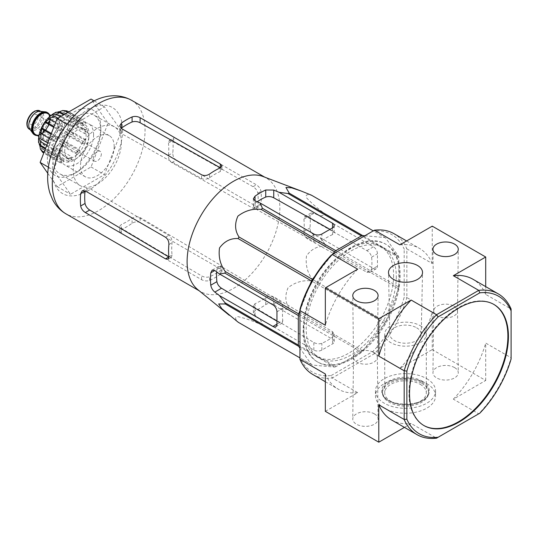 <?xml version="1.0" encoding="UTF-8"?>
<svg xmlns="http://www.w3.org/2000/svg" width="538" height="538" viewBox="0 0 538 538"><rect width="100%" height="100%" fill="white"/><g stroke="black" fill="none" stroke-linecap="round" stroke-linejoin="round"><path stroke-width="0.4" stroke-dasharray="2.69 2.02" d="M263.089 176.538A65.582 37.862 -60 0 1 266.27 178.051A65.582 37.862 -60 0 1 279.854 208.071A65.582 37.862 -60 0 1 251.226 274.071A65.582 37.862 -60 0 1 200.687 291.643A65.582 37.862 -60 0 1 197.789 289.639M311.892 195.442A73.329 42.341 -60 0 1 312.349 195.711C307.292 193.835 305.355 194.527 306.546 197.782C311.502 203.209 317.702 208.589 325.147 213.916A73.329 42.341 -60 0 1 325.477 215.16L319.841 215.879L373.446 246.828A5.669 3.275 60 0 1 377.454 253.775L377.454 266.122A5.669 3.275 60 0 1 376.284 268.718A5.669 3.275 60 0 1 373.446 268.435L319.841 237.48L313.95 234.884C311.273 233.344 309.955 231.017 310.002 227.904A70.579 40.747 120 0 0 310.002 215.556L310.944 213.095L313.95 213.277L319.841 215.879M364.831 235.752L384.798 237.534A73.329 42.341 -60 0 1 385.255 237.796A73.329 42.341 -60 0 1 385.712 238.065L398.503 256.27A73.329 42.341 -60 0 1 398.84 257.514L398.84 287.07L325.477 244.716L319.841 237.48M325.477 244.716A73.329 42.341 -60 0 1 325.147 246.343C317.615 245.9 311.401 249.054 306.512 255.826C305.389 264.763 307.339 272.598 312.349 279.323A73.329 42.341 -60 0 1 311.435 280.91C303.002 279.935 295.221 282.194 288.106 287.675C284.763 295.328 285.153 302.262 289.269 308.476A73.329 42.341 -60 0 1 288.025 309.585L278.946 308.314L332.551 339.263A5.669 3.275 180 0 1 334.212 341.583A5.669 3.275 180 0 1 332.551 343.896L321.858 350.07A5.669 3.275 180 0 1 313.842 350.07L260.231 319.115L255.039 315.315L253.378 312.807L255.039 310.762A70.579 40.747 120 0 0 265.732 304.589C268.401 302.988 271.071 302.968 273.748 304.515L278.946 308.314M398.84 287.07A73.329 42.341 -60 0 1 398.503 288.698L385.712 321.684A73.329 42.341 -60 0 1 384.798 323.264L362.632 350.837A73.329 42.341 -60 0 1 361.388 351.939L335.793 366.714L262.43 324.36L260.231 319.115M262.43 324.36A73.329 42.341 -60 0 1 261.186 324.696C252.752 320.87 244.972 318.187 237.857 316.647C234.514 317.286 234.904 319.31 239.02 322.713A73.329 42.341 -60 0 1 238.563 322.457M282.8 320.769L282.08 323.103L279.518 322.666L276.956 324.145L282.8 320.769A63.249 36.517 -60 0 1 282.8 308.422C282.927 305.275 281.831 302.827 279.518 301.058L221.515 266.646L218.482 266.478L216.881 269.323A61.991 35.79 120 0 0 216.673 271.885M279.518 322.666L276.956 321.146M371.61 269.491A63.249 36.517 -60 0 0 371.61 257.151C371.025 254.42 369.451 252.241 366.876 250.621L307.272 217.137L304.636 216.74L303.889 219.087A61.991 35.79 120 0 1 303.889 231.434C303.762 234.575 304.891 237.009 307.272 238.737L366.876 272.228L369.989 272.349L371.61 269.491L377.454 266.122M335.793 366.714A73.329 42.341 -60 0 1 334.549 367.05L312.383 365.067A73.329 42.341 -60 0 1 311.926 364.811A73.329 42.341 -60 0 1 311.468 364.542L299.942 348.147M314.844 276.283L332.349 254.508M299.942 310.634L310.049 284.589M393.601 275.315A63.659 36.752 -60 0 1 365.618 339.586A63.659 36.752 -60 0 1 316.465 356.257A63.659 36.752 -60 0 1 316.761 282.927A63.659 36.752 -60 0 1 380.117 246.007A63.659 36.752 -60 0 1 393.601 275.315M332.551 337.144L334.212 334.313L332.551 331.684L273.748 296.801C271.065 295.604 268.388 295.846 265.732 297.527A61.991 35.79 120 0 1 255.039 303.701L253.378 305.523L255.039 307.601L313.842 342.484C316.526 343.896 319.202 344.179 321.858 343.318A63.249 36.517 -60 0 0 332.551 337.144L332.551 343.896M384.798 237.534L385.255 237.796M385.712 238.065L312.349 195.711M398.503 256.27L325.147 213.916M398.84 257.514L325.477 215.16M398.503 288.698L325.147 246.343M385.712 321.684L312.349 279.323M384.798 323.264L311.435 280.91M362.632 350.837L289.269 308.476M361.388 351.939L288.025 309.585M334.549 367.05L261.186 324.696M312.383 365.067L239.02 322.713M311.468 364.542L299.942 357.884M332.551 230.802L334.212 232.799L332.551 234.595L332.551 227.85L332.551 230.802L329.955 229.343M332.551 234.595A63.249 36.517 -60 0 0 321.858 240.768C319.202 242.45 316.532 242.725 313.842 241.602L255.039 208.583L253.378 206.034L255.039 203.23L255.039 200.869L255.039 208.583M420.225 384.327A20.787 12.004 180 0 1 426.311 392.814A20.787 12.004 180 0 1 405.524 404.818A20.787 12.004 180 0 1 384.731 392.814A20.787 12.004 180 0 1 397.569 381.724A20.787 12.004 180 0 1 420.225 384.327M420.225 325.685A20.787 12.004 180 0 1 426.311 334.172A20.787 12.004 180 0 1 405.524 346.176A20.787 12.004 180 0 1 384.731 334.172A20.787 12.004 180 0 1 397.569 323.082A20.787 12.004 180 0 1 420.225 325.685M426.769 383.634A30.054 17.351 180 0 1 435.572 395.901A30.054 17.351 180 0 1 405.524 413.251A30.054 17.351 180 0 1 375.47 395.901A30.054 17.351 180 0 1 394.024 379.868A30.054 17.351 180 0 1 426.769 383.634M454.57 367.582A12.663 7.31 180 0 1 458.275 372.7A12.663 7.31 180 0 1 445.612 380.063A12.663 7.31 180 0 1 432.949 372.7A12.663 7.31 180 0 1 440.81 365.988A12.663 7.31 180 0 1 454.57 367.582M374.381 413.877A12.663 7.31 180 0 1 378.093 418.994A12.663 7.31 180 0 1 365.43 426.358A12.663 7.31 180 0 1 352.767 418.994A12.663 7.31 180 0 1 360.621 412.283A12.663 7.31 180 0 1 374.381 413.877M404.435 427.387L411.16 423.507L436.553 438.167L478.733 413.816L453.339 399.156L485.706 380.467L432.249 349.606L432.249 312.228L406.856 297.568L406.856 248.865L432.249 263.526L432.249 226.148M325.335 411.335L357.703 392.646L332.309 377.985L374.488 353.634L399.882 368.295L432.249 349.606M485.706 380.467L485.706 343.089L511.1 357.75L511.1 309.047L485.706 294.387L485.706 286.626M312.766 374.461A81.272 46.92 120 0 0 332.309 377.985L331.233 375.524A79.382 45.831 120 0 1 299.942 357.454L299.942 309.343M331.233 255.153L372.895 231.098A79.382 45.831 120 0 1 404.186 249.161L406.856 248.865A81.272 46.92 120 0 0 394.038 233.7M331.233 375.524L372.895 351.469A79.382 45.831 120 0 0 404.186 297.272L404.186 249.161M303.95 331.085A68.037 39.281 120 0 0 318.045 362.235A68.037 39.281 120 0 0 370.474 344.004A68.037 39.281 120 0 0 400.178 275.53A68.037 39.281 120 0 0 386.082 244.386A68.037 39.281 120 0 0 333.654 262.611A68.037 39.281 120 0 0 303.95 331.085M357.703 269.188A81.272 46.92 120 0 0 325.335 325.255M432.249 263.526A81.272 46.92 120 0 0 419.425 248.361A81.272 46.92 120 0 0 399.882 244.837M372.895 351.469L374.488 353.634A81.272 46.92 120 0 0 406.856 297.568L404.186 297.272M399.882 368.295A81.272 46.92 120 0 0 432.249 312.228M325.335 373.957A81.272 46.92 120 0 0 338.16 389.122A81.272 46.92 120 0 0 357.703 392.646M391.617 419.983A81.272 46.92 120 0 0 411.16 423.507M511.1 359.001L511.1 357.75A81.272 46.92 -60 0 1 478.733 413.816L479.815 413.191M453.339 399.156A81.272 46.92 120 0 0 485.706 343.089M485.706 294.387A81.272 46.92 120 0 0 472.882 279.222M374.488 230.177L372.895 231.098M299.942 357.454L299.942 359.297M493.676 304.32A69.933 40.377 120 0 0 493.407 304.165A69.933 40.377 120 0 0 423.48 344.542A69.933 40.377 120 0 0 423.48 425.289A69.933 40.377 120 0 0 423.749 425.444M416.614 327.77A15.689 9.059 180 0 1 421.214 334.286A15.689 9.059 180 0 1 405.524 343.231A15.689 9.059 180 0 1 389.835 334.286A15.689 9.059 180 0 1 399.425 325.826A15.689 9.059 180 0 1 416.614 327.77M373.849 352.457A11.91 6.873 180 0 1 377.333 357.272A11.91 6.873 180 0 1 377.333 357.366A11.91 6.873 180 0 1 365.43 364.192A11.91 6.873 180 0 1 353.52 357.366A11.91 6.873 180 0 1 353.52 357.272A11.91 6.873 180 0 1 360.911 350.958A11.91 6.873 180 0 1 373.849 352.457M454.032 306.162A11.91 6.873 180 0 1 457.522 310.977A11.91 6.873 180 0 1 457.522 311.072A11.91 6.873 180 0 1 445.612 317.897A11.91 6.873 180 0 1 433.709 311.072A11.91 6.873 180 0 1 433.709 310.977A11.91 6.873 180 0 1 441.099 304.663A11.91 6.873 180 0 1 454.032 306.162M421.826 383.399A23.06 13.316 180 0 1 428.578 392.814A23.06 13.316 180 0 1 405.524 406.123A23.06 13.316 180 0 1 382.464 392.814A23.06 13.316 180 0 1 396.701 380.514A23.06 13.316 180 0 1 421.826 383.399M426.769 378.691A30.054 17.351 180 0 1 435.572 390.965A30.054 17.351 180 0 1 405.524 408.308A30.054 17.351 180 0 1 375.47 390.965A30.054 17.351 180 0 1 394.024 374.932A30.054 17.351 180 0 1 426.769 378.691M399.371 275.066A68.037 39.281 -60 0 1 369.673 343.54A68.037 39.281 -60 0 1 317.245 361.771A68.037 39.281 -60 0 1 317.245 283.203A68.037 39.281 -60 0 1 385.282 243.922A68.037 39.281 -60 0 1 399.371 275.066M396.311 276.841A63.706 36.779 -60 0 1 368.301 341.159A63.706 36.779 -60 0 1 319.108 357.844A63.706 36.779 -60 0 1 319.411 284.454A63.706 36.779 -60 0 1 382.814 247.5A63.706 36.779 -60 0 1 396.311 276.841M100.814 127.385A37.801 21.823 -60 0 1 74.089 173.68A37.801 21.823 -60 0 1 47.357 158.253A37.801 21.823 -60 0 1 74.083 111.958A37.801 21.823 -60 0 1 100.814 127.385L100.814 130.472A34.022 19.644 -60 0 1 76.759 172.14A34.022 19.644 -60 0 1 59.752 173.828A34.022 19.644 -60 0 1 59.752 134.54A34.022 19.644 -60 0 1 93.767 114.903A34.022 19.644 -60 0 1 100.814 130.472M47.774 173.29L57.109 186.572L91.063 166.968L108.037 123.215L91.063 99.066M121.4 130.936L104.426 106.786L70.478 126.383L53.497 170.136L70.478 194.285L104.426 174.682L121.4 130.936L108.037 123.215M94.15 100.855L104.426 106.786M91.063 166.968L104.426 174.682M57.109 186.572L70.478 194.285M48.42 167.204L53.497 170.136M66.947 124.352L70.478 126.383M257.157 201.763A61.991 35.79 120 0 0 255.039 203.23M220.291 167.762L221.952 169.752L220.291 171.528A61.13 35.293 -60 0 0 209.598 177.701C206.948 179.396 204.272 179.685 201.582 178.562L121.393 133.538L119.732 130.983L121.393 128.152M168.448 142.967A59.462 34.331 120 0 1 168.448 155.314C168.3 158.461 169.416 160.902 171.797 162.637L253.082 208.3L256.202 208.414L257.837 205.556A61.13 35.293 -60 0 0 257.837 193.209C257.245 190.486 255.658 188.313 253.082 186.693L171.797 141.037L169.174 140.633L168.448 142.967L172.806 140.452L173.566 138.098L176.168 138.508L256.357 184.803C258.886 186.444 260.439 188.636 261.011 191.373A65.582 37.862 -60 0 1 261.32 197.372A65.582 37.862 -60 0 1 261.011 203.72L259.417 206.558L256.357 206.41L176.168 160.116C173.821 158.374 172.698 155.933 172.806 152.799A65.582 37.862 120 0 0 173.115 146.444A65.582 37.862 120 0 0 172.806 140.452M168.878 256.915L172.052 255.079A61.13 35.293 -60 0 1 172.052 242.739C172.194 239.585 171.104 237.13 168.791 235.362L89.705 188.428L86.658 188.273L85.038 191.124M172.052 255.079L171.346 257.406L168.791 256.962M140.109 222.584L220.291 268.879L221.952 271.455L220.291 274.252A65.582 37.862 -60 0 1 209.598 280.426C206.942 281.3 204.272 281.051 201.582 279.679L121.393 233.384L119.732 231.327L121.393 229.497A65.582 37.862 120 0 0 132.086 223.324C134.742 221.663 137.419 221.414 140.109 222.584L140.109 217.534C137.419 216.337 134.742 216.592 132.086 218.287A59.462 34.331 120 0 1 121.393 224.46L119.732 226.263L121.393 228.334L201.582 275.893C204.272 277.312 206.942 277.601 209.598 276.761A61.13 35.293 -60 0 0 220.291 270.587L221.952 267.736L220.291 265.093L140.109 217.534M121.393 142.355A34.022 19.644 -60 0 1 106.544 176.592A34.022 19.644 -60 0 1 80.33 185.704A34.022 19.644 -60 0 1 80.33 146.423A34.022 19.644 -60 0 1 114.352 126.78A34.022 19.644 -60 0 1 121.393 142.355M43.215 135.953A13.416 7.747 120 0 0 45.992 142.093A13.416 7.747 120 0 0 59.415 134.345A13.416 7.747 120 0 0 59.415 118.851A13.416 7.747 120 0 0 49.072 122.449A13.416 7.747 120 0 0 43.215 135.953M38.003 117.358A5.669 3.275 -60 0 1 35.528 123.061A5.669 3.275 -60 0 1 31.157 124.581A5.669 3.275 -60 0 1 31.157 118.037A5.669 3.275 -60 0 1 36.826 114.762A5.669 3.275 -60 0 1 38.003 117.358M29.792 129.059A10.585 6.113 120 0 0 30.975 130.156A10.585 6.113 120 0 0 41.56 124.043A10.585 6.113 120 0 0 41.56 111.823A10.585 6.113 120 0 0 40.02 111.346M34.25 134.661A12.851 7.418 120 0 0 47.102 127.237A12.851 7.418 120 0 0 47.102 112.402M37.33 135.569A12.851 7.418 120 0 0 47.633 127.546A12.851 7.418 120 0 0 49.429 114.614M40.538 134.413A13.416 7.747 120 0 0 43.322 140.553A13.416 7.747 120 0 0 56.739 132.805A13.416 7.747 120 0 0 56.739 117.311A13.416 7.747 120 0 0 46.396 120.902A13.416 7.747 120 0 0 40.538 134.413M56.443 154.46L51.978 149.093L68.474 158.616L68.474 161.407A24.573 14.183 120 0 0 71.682 159.557L59.651 152.61A24.573 14.183 -60 0 1 56.443 154.46L68.474 161.407M60.041 162.671L48.01 155.731C46.147 154.561 45.064 152.664 44.755 150.035L61.245 159.557L60.041 162.671A24.573 14.183 120 0 0 62.818 162.92L50.787 155.98C48.924 154.809 47.842 152.906 47.532 150.284A21.17 12.219 120 0 0 51.978 149.093M45.333 149.019L56.389 155.395L54.291 158.004A24.573 14.183 120 0 0 55.898 160.284L42.764 152.469L41.5 148.158A21.17 12.219 120 0 0 43 149.315A21.17 12.219 120 0 0 44.755 150.035M38.568 142.55L38.702 141.427A21.17 12.219 120 0 0 39.2 144.076M51.372 133.464L57.99 137.284L55.898 137.103A24.573 14.183 120 0 0 54.291 141.232L56.389 141.42L39.893 131.897A21.17 12.219 120 0 0 39.832 132.099M47.593 118.582L64.022 128.192L62.818 126.47A24.573 14.183 120 0 0 60.041 129.927L54.076 126.484M56.093 112.193L55.185 112.872L71.682 122.395L71.682 119.604A24.573 14.183 120 0 0 68.474 121.453L60.377 116.78M57.734 111.978A21.17 12.219 120 0 0 55.185 112.872M66.779 110.868L62.415 111.931L78.904 121.453L80.115 118.333A24.573 14.183 120 0 0 77.337 118.084L67.727 112.543M85.858 123.007L73.834 116.067C71.89 115.038 69.705 115.045 67.277 116.094L83.767 125.61L85.858 123.007A24.573 14.183 120 0 0 84.258 120.727L72.227 113.78C70.283 112.758 68.097 112.765 65.67 113.807A21.17 12.219 120 0 0 64.17 112.65A21.17 12.219 120 0 0 62.415 111.931M87.378 132.368L75.347 125.421L68.467 124.244L84.957 133.767L87.378 132.368A24.573 14.183 120 0 0 87.378 128.663L75.347 121.722L68.467 120.539A21.17 12.219 120 0 0 67.277 116.094M84.258 143.908L72.227 136.968L65.67 134.204L82.159 143.72L84.258 143.908A24.573 14.183 120 0 0 85.858 139.779L73.834 132.832L67.277 130.068A21.17 12.219 120 0 0 68.467 124.244L57.963 118.178M77.337 154.541L65.306 147.594L59.637 143.296L76.127 152.819L77.337 154.541A24.573 14.183 120 0 0 80.115 151.084L68.084 144.137L62.415 139.84A21.17 12.219 120 0 0 65.67 134.204M47.7 142.92L55.192 147.244A21.17 12.219 120 0 0 59.637 143.296M71.682 159.557L71.682 156.76L55.185 147.244L59.651 152.61M38.702 141.427L55.192 150.949A21.17 12.219 120 0 1 55.111 149.147A21.17 12.219 120 0 1 55.192 147.244L52.778 148.643A24.573 14.183 120 0 0 52.778 152.341L45.643 148.226M52.778 148.643L46.819 145.199M55.898 137.103L51.049 134.298M54.291 141.232L49.442 138.434M62.818 126.47L55.683 122.355M71.682 119.604L63.585 114.93M80.115 118.333L68.904 111.864M54.291 158.004L44.129 152.133M101.346 153.929A5.669 3.275 -60 0 1 98.871 159.638A5.669 3.275 -60 0 1 94.506 161.158A5.669 3.275 -60 0 1 94.506 154.608A5.669 3.275 -60 0 1 100.176 151.333A5.669 3.275 -60 0 1 101.346 153.929M114.177 146.524A23.813 13.746 -60 0 1 103.787 170.485A23.813 13.746 -60 0 1 85.434 176.868A23.813 13.746 -60 0 1 85.434 149.369A23.813 13.746 -60 0 1 109.248 135.623A23.813 13.746 -60 0 1 114.177 146.524M88.783 137.419A17.008 9.819 -60 0 1 81.359 154.534A17.008 9.819 -60 0 1 68.252 159.093A17.008 9.819 -60 0 1 64.728 151.306A17.008 9.819 -60 0 1 72.153 134.191A17.008 9.819 -60 0 1 85.266 129.631A17.008 9.819 -60 0 1 88.783 137.419M62.058 149.766A17.008 9.819 120 0 0 65.582 157.553A17.008 9.819 120 0 0 82.59 147.728A17.008 9.819 120 0 0 82.59 128.091A17.008 9.819 120 0 0 69.483 132.644A17.008 9.819 120 0 0 62.058 149.766M59.119 151.46A21.17 12.219 120 0 0 63.504 161.151A21.17 12.219 120 0 0 84.668 148.932A21.17 12.219 120 0 0 84.668 124.486A21.17 12.219 120 0 0 68.36 130.156A21.17 12.219 120 0 0 59.119 151.46M57.99 137.284A21.17 12.219 120 0 0 56.389 141.42M53.753 127.318L61.245 131.649L60.041 129.927M64.022 128.192A21.17 12.219 120 0 0 61.245 131.649M68.474 121.453L68.474 124.244A21.17 12.219 120 0 1 71.682 122.395M64.425 114.446L76.127 121.205L77.337 118.084M78.904 121.453A21.17 12.219 120 0 0 76.127 121.205M65.67 113.807L82.159 123.33L84.258 120.727M83.767 125.61A21.17 12.219 120 0 0 82.159 123.33M68.467 120.539L84.957 130.061L87.378 128.663M84.957 133.767A21.17 12.219 120 0 0 84.957 130.061M67.277 130.068L83.767 139.591L85.858 139.779M82.159 143.72A21.17 12.219 120 0 0 83.767 139.591M62.415 139.84L78.904 149.362L80.115 151.084M76.127 152.819A21.17 12.219 120 0 0 78.904 149.362M68.474 158.616A21.17 12.219 120 0 0 71.682 156.76M47.532 150.284L64.022 159.806L62.818 162.92M61.245 159.557A21.17 12.219 120 0 0 64.022 159.806M55.898 160.284L57.99 157.681A21.17 12.219 120 0 1 56.389 155.395M41.5 148.158L57.99 157.681M52.778 152.341L55.192 150.949M93.599 134.641A23.813 13.746 -60 0 1 83.202 158.609A23.813 13.746 -60 0 1 64.849 164.984A23.813 13.746 -60 0 1 64.849 137.486A23.813 13.746 -60 0 1 88.662 123.74A23.813 13.746 -60 0 1 93.599 134.641M276.956 311.798L282.8 308.422M272.948 304.851L279.518 301.058M216.881 269.323L221.515 266.646M366.876 272.228L373.446 268.435M307.272 238.737L313.95 234.884M366.876 250.621L373.446 246.828M307.272 217.137L313.95 213.277M371.61 257.151L377.454 253.775M332.551 339.263L332.551 331.684M273.748 304.515L273.748 296.801M313.842 350.07L313.842 342.484M321.858 350.07L321.858 343.318M255.039 315.315L255.039 307.601M321.858 240.768L321.858 234.017M313.842 241.602L313.842 234.017M421.826 382.168A23.06 13.316 180 0 1 428.578 391.577A23.06 13.316 180 0 1 405.524 404.892A23.06 13.316 180 0 1 382.464 391.577A23.06 13.316 180 0 1 396.701 379.277A23.06 13.316 180 0 1 421.826 382.168M422.364 381.24A23.813 13.746 180 0 1 411.684 404.24A23.813 13.746 180 0 1 382.518 387.4A23.813 13.746 180 0 1 422.364 381.24M122.597 130.243A49.704 28.696 -60 0 1 69.873 195.832A49.704 28.696 -60 0 1 69.873 125.536A49.704 28.696 -60 0 1 122.597 130.243M131.467 100.223A65.582 37.862 -60 0 1 145.052 130.243A65.582 37.862 -60 0 1 116.423 196.242A65.582 37.862 -60 0 1 65.885 213.815M303.889 219.087L310.002 215.556M303.889 231.434L310.002 227.904M265.732 304.589L265.732 297.527M255.039 310.762L255.039 303.701M201.582 178.562L201.582 174.783M121.393 133.538L121.393 128.488M209.598 177.701L209.598 174.036M220.291 171.528L220.291 167.869M253.082 186.693L256.357 184.803M171.797 141.037L176.168 138.508M257.837 205.556L261.011 203.72M257.837 193.209L261.011 191.373M171.797 162.637L176.168 160.116M253.082 208.3L256.357 206.41M168.448 155.314L172.806 152.799M168.878 244.568L172.052 242.739M165.516 237.251L168.791 235.362M85.327 190.956L89.705 188.428M209.598 280.426L209.598 276.761M201.582 279.679L201.582 275.893M121.393 233.384L121.393 228.334M121.393 229.497L121.393 224.46M220.291 268.879L220.291 265.093M220.291 274.252L220.291 270.587M132.086 223.324L132.086 218.287M64.728 123.532A17.008 9.819 -60 0 1 46.692 145.973A17.008 9.819 -60 0 1 46.692 121.918A17.008 9.819 -60 0 1 64.728 123.532M27.176 123.606A9.637 5.568 120 0 0 37.398 124.52A9.637 5.568 120 0 0 37.398 110.889A9.637 5.568 120 0 0 27.176 123.606M29.368 129.221A10.585 6.113 120 0 0 39.953 123.115A10.585 6.113 120 0 0 39.953 110.889M36.685 135.193A12.475 7.202 120 0 0 47.445 127.439A12.475 7.202 120 0 0 48.783 114.244M35.427 134.466A12.098 6.981 120 0 0 47.526 127.486A12.098 6.981 120 0 0 47.526 113.518C51.5 117.56 50.37 123.599 44.15 131.628C38.09 136.565 37.438 134.856 35.427 134.466M40.807 133.485A12.098 6.981 120 0 0 43.316 139.019A12.098 6.981 120 0 0 55.407 132.039A12.098 6.981 120 0 0 55.407 118.071A12.098 6.981 120 0 0 46.086 121.312A12.098 6.981 120 0 0 40.807 133.485M40.807 134.258A13.04 7.532 120 0 0 54.641 135.489A13.04 7.532 120 0 0 54.641 117.049A13.04 7.532 120 0 0 40.807 134.258M50.787 155.98A24.573 14.183 -60 0 1 48.01 155.731M72.227 113.78A24.573 14.183 -60 0 1 73.834 116.067M75.347 121.722A24.573 14.183 -60 0 1 75.421 123.532A24.573 14.183 -60 0 1 75.347 125.421M73.834 132.832A24.573 14.183 -60 0 1 72.227 136.968M68.084 144.137A24.573 14.183 -60 0 1 65.306 147.594M275.786 326.734L282.08 323.103M369.989 272.349L376.284 268.718M334.212 341.583L334.212 334.313M311.926 364.811L299.942 357.891M334.212 232.799L334.212 225.53M384.731 334.172L384.731 392.814M426.311 334.172L426.311 392.814M406.607 240.957L419.425 248.361M325.335 381.718L338.16 389.122M493.945 304.474L493.407 304.165M424.011 425.598L423.48 425.289M421.214 334.286L422.532 272.564M389.835 334.286L388.51 272.564M377.333 357.366L378.093 295.644M353.52 357.366L352.767 295.644M353.52 357.272L352.767 418.994M377.333 357.272L378.093 418.994M457.522 311.072L458.275 249.35M433.709 311.072L432.949 249.35M433.709 310.977L432.949 372.7M457.522 310.977L458.275 372.7M428.578 392.814L428.578 391.577C430.615 408.201 380.427 408.201 382.464 391.577L382.464 392.814M375.47 390.965L375.47 395.901M435.572 390.965L435.572 395.901M386.082 244.386L385.282 243.922M318.045 362.235L317.245 361.771M316.465 356.257L319.108 357.844M380.117 246.007L382.814 247.5M212.174 270.123L218.482 266.478M304.636 216.74L310.944 213.095M253.378 312.807L253.378 305.523M253.378 206.034L253.378 198.751M119.732 130.983L119.732 125.912M221.952 169.752L221.952 166.034M256.202 208.414L259.417 206.558M169.174 140.633L173.566 138.098M168.125 259.269L171.346 257.406M82.267 190.808L86.658 188.273M266.27 178.051L264.75 177.17M200.687 291.643L199.168 290.762M119.732 231.327L119.732 226.263M221.952 271.455L221.952 267.736M114.352 126.78L93.767 114.903M80.33 185.704L59.752 173.828M76.759 172.14L74.089 173.68M30.283 129.752L30.975 130.156M40.868 111.42L41.56 111.823M38.85 136.444L43.316 139.019C41.937 138.293 41.191 136.578 41.083 133.868C41.392 128.528 43.733 123.881 48.097 119.92C51.231 117.62 53.672 117.002 55.407 118.071L50.949 115.495M43.322 140.553L45.992 142.093M56.739 117.311L59.415 118.851M65.582 157.553L68.252 159.093M82.59 128.091L85.266 129.631M43 149.315L63.504 161.151M64.17 112.65L84.668 124.486M100.176 151.333L36.826 114.762M94.506 161.158L31.157 124.581M109.248 135.623L88.662 123.74M85.434 176.868L64.849 164.984"/><path stroke-width="0.81" d="M229.302 315.315L197.789 289.639A65.582 37.862 -60 0 1 187.372 267.204A65.582 37.862 -60 0 1 211.542 200.338A65.582 37.862 -60 0 1 263.089 176.538L301.078 190.99L291.65 187.823L285.947 187.473L289.269 193.203A73.329 42.341 -60 0 0 288.025 193.539L278.946 192.268L273.748 190.069L265.732 189.995A70.579 40.747 120 0 0 255.039 196.168L253.378 198.751L255.039 200.869L260.231 203.068L262.43 208.314A73.329 42.341 -60 0 0 261.186 209.416C252.853 208.441 245.093 210.674 237.917 216.115C234.501 223.734 234.871 230.694 239.02 236.989A73.329 42.341 -60 0 0 238.112 238.569C230.667 238.112 224.467 241.239 219.511 247.964C218.32 256.868 220.257 264.73 225.314 271.549A73.329 42.341 -60 0 0 224.978 273.183L219.336 273.903L214.837 270.5L212.174 270.123L210.768 272.853A70.579 40.747 120 0 0 210.768 285.201C211.293 287.978 212.644 290.285 214.837 292.107L219.336 295.503L224.978 302.739A73.329 42.341 -60 0 0 225.314 303.983L218.69 303.95L221.831 308.711L238.112 322.188A73.329 42.341 -60 0 0 238.563 322.457L299.942 357.891M311.435 195.18A73.329 42.341 -60 0 1 311.892 195.442L373.278 230.876L311.435 195.18L301.078 190.99M219.336 295.503L272.948 326.458A5.669 3.275 -120 0 0 275.786 326.734A5.669 3.275 -120 0 0 276.956 324.145L276.956 311.798A5.669 3.275 -120 0 0 272.948 304.851L219.336 273.903M276.956 321.146L221.515 288.247C219.013 286.593 217.466 284.4 216.881 281.67A61.991 35.79 120 0 1 216.673 271.885M332.349 254.508L334.549 251.771A73.329 42.341 -60 0 1 335.793 250.668L361.388 235.893A73.329 42.341 -60 0 1 362.632 235.557L364.831 235.752M310.049 284.589L311.468 280.923A73.329 42.341 -60 0 1 312.383 279.343L314.844 276.283M299.942 348.147L298.671 346.337A73.329 42.341 -60 0 1 298.341 345.093L298.341 315.537A73.329 42.341 -60 0 1 298.671 313.903L299.942 310.634M361.388 235.893L288.025 193.539M362.632 235.557L289.269 193.203M335.793 250.668L262.43 208.314M334.549 251.771L261.186 209.416M299.942 357.884L238.112 322.188M298.671 346.337L225.314 303.983M298.341 345.093L224.978 302.739M298.341 315.537L224.978 273.183M298.671 313.903L225.314 271.549M311.468 280.923L238.112 238.569M312.383 279.343L239.02 236.989M260.231 203.068L313.842 234.017A5.669 3.275 0 0 0 321.858 234.017L332.551 227.85A5.669 3.275 0 0 0 334.212 225.53A5.669 3.275 0 0 0 332.551 223.216L278.946 192.268M257.157 201.763A61.991 35.79 120 0 1 265.732 197.056C268.388 196.202 271.058 196.444 273.748 197.782L329.955 229.343M409.532 393.587A69.933 40.377 120 0 0 424.011 425.598A69.933 40.377 120 0 0 458.981 422.135A69.933 40.377 120 0 0 504.664 360.507A69.933 40.377 120 0 0 493.945 304.474A69.933 40.377 120 0 0 440.057 323.21A69.933 40.377 120 0 0 409.532 393.587M511.1 310.89L511.1 359.001A79.382 45.831 -60 0 1 479.815 413.191L438.147 437.246A79.382 45.831 -60 0 1 406.856 419.183L406.856 371.072A79.382 45.831 -60 0 1 438.147 316.882L479.815 292.827A79.382 45.831 -60 0 1 511.1 310.89L511.1 309.047A81.272 46.92 -60 0 0 498.275 293.882L472.882 279.222A81.272 46.92 120 0 0 453.339 275.698L478.733 290.359A81.272 46.92 -60 0 1 498.275 293.882M454.57 244.124A12.663 7.31 180 0 1 458.275 249.35A12.663 7.31 180 0 1 445.612 256.606A12.663 7.31 180 0 1 432.949 249.35A12.663 7.31 180 0 1 440.73 242.551A12.663 7.31 180 0 1 454.57 244.124M374.381 290.426A12.663 7.31 180 0 1 378.093 295.644A12.663 7.31 180 0 1 365.43 302.901A12.663 7.31 180 0 1 352.767 295.644A12.663 7.31 180 0 1 360.541 288.845A12.663 7.31 180 0 1 374.381 290.426M417.549 265.503A17.008 9.819 180 0 1 422.532 272.564A17.008 9.819 180 0 1 405.524 282.268A17.008 9.819 180 0 1 388.51 272.564A17.008 9.819 180 0 1 398.914 263.398A17.008 9.819 180 0 1 417.549 265.503M438.147 437.246L436.553 438.167A81.272 46.92 -60 0 1 417.011 434.643A81.272 46.92 -60 0 1 404.186 419.479L404.186 370.776A81.272 46.92 -60 0 1 436.553 314.71L411.16 300.049L378.792 318.738L325.335 287.877L325.335 325.255L299.942 310.594L299.942 309.343A79.382 45.831 120 0 1 331.233 255.153L374.488 230.177L399.882 244.837L432.249 226.148L485.706 257.016L453.339 275.698M438.147 316.882L436.553 314.71L478.733 290.359L479.815 292.827M406.856 419.183L404.186 419.479L378.792 404.818L378.792 442.196L325.335 411.335L325.335 373.957L299.942 359.297L299.942 310.594A81.272 46.92 120 0 1 332.309 254.528L357.703 269.188L325.335 287.877M406.856 371.072L404.186 370.776L378.792 356.116L378.792 318.738M378.792 442.196L404.435 427.387M485.706 286.626L485.706 257.016M406.607 240.957L394.038 233.7A81.272 46.92 120 0 0 374.488 230.177M299.942 359.297A81.272 46.92 120 0 0 312.766 374.461L325.335 381.718M378.792 404.818A81.272 46.92 120 0 0 391.617 419.983L417.011 434.643M411.16 300.049A81.272 46.92 120 0 0 378.792 356.116M423.749 425.444A69.933 40.377 120 0 0 458.443 421.826A69.933 40.377 120 0 0 504.059 360.447A69.933 40.377 120 0 0 493.676 304.32M94.15 100.855L91.063 99.066L57.109 118.669L40.135 162.422L47.774 173.29M40.135 162.422L48.42 167.204M57.109 118.669L66.947 124.352M201.582 174.783L121.393 128.488L119.732 125.912L121.393 123.115A65.582 37.862 120 0 1 132.086 116.941C134.749 116.067 137.419 116.316 140.109 117.688L220.291 163.982L221.952 166.034L220.291 167.869A65.582 37.862 -60 0 0 209.598 174.036C206.942 175.704 204.265 175.946 201.582 174.783M121.393 123.115L121.393 128.152A59.462 34.331 120 0 1 132.086 121.978C134.742 121.137 137.412 121.393 140.109 122.738L220.291 167.762L220.291 163.982M80.673 193.64L85.038 191.124A59.462 34.331 120 0 0 85.038 203.472C85.643 206.189 87.196 208.381 89.705 210.035L168.791 256.962L165.516 258.859L168.125 259.269L168.878 256.915A65.582 37.862 -60 0 1 168.878 244.568C168.993 241.434 167.869 239 165.516 237.251L85.327 190.956L82.267 190.808L80.673 193.64A65.582 37.862 120 0 0 80.673 205.987C81.245 208.724 82.798 210.916 85.327 212.564L89.705 210.035M165.516 258.859L85.327 212.564M49.429 114.614A12.851 7.418 120 0 0 47.633 112.711L47.102 112.402A12.851 7.418 120 0 0 45.232 111.817L40.02 111.346A10.585 6.113 120 0 0 32.536 115.657A10.585 6.113 120 0 0 28.783 125.307A10.585 6.113 120 0 0 29.792 129.059L32.811 133.33A12.851 7.418 120 0 0 34.25 134.661L34.782 134.971A12.851 7.418 120 0 0 37.33 135.569M45.232 111.817A12.851 7.418 120 0 0 36.133 117.055A12.851 7.418 120 0 0 31.587 128.777A12.851 7.418 120 0 0 32.811 133.33M47.633 112.711A12.851 7.418 120 0 0 37.734 116.154A12.851 7.418 120 0 0 32.119 129.086A12.851 7.418 120 0 0 34.782 134.971M44.129 152.133L42.267 151.057L40.384 149.087L39.893 145.872L45.333 149.019M39.2 144.076A21.17 12.219 120 0 0 39.893 145.872M38.554 138.4L38.554 142.55L40.747 145.401A24.573 14.183 -60 0 1 40.747 141.696L38.554 138.4L38.702 137.721L47.7 142.92M39.832 132.099A21.17 12.219 120 0 0 38.702 137.721M49.442 138.434L42.267 134.292C40.424 133.202 39.637 132.409 39.893 131.897L41.5 127.768L51.372 133.464M51.049 134.298L43.867 130.156C42.031 129.066 41.238 128.273 41.5 127.768A21.17 12.219 120 0 1 44.755 122.126L47.593 118.582M53.753 127.318L44.755 122.126C45.064 121.649 46.147 121.938 48.01 122.98A24.573 14.183 -60 0 1 50.787 119.53C48.924 118.481 47.842 118.192 47.532 118.669M60.377 116.78L56.443 114.513L52.495 114.258L51.978 114.722A21.17 12.219 120 0 0 47.674 118.515M63.585 114.93L59.651 112.657L56.093 112.193M67.727 112.543L65.306 111.144L62.664 110.505L59.637 111.682A21.17 12.219 120 0 0 57.734 111.978M68.904 111.864L66.779 110.868L62.664 110.492M46.819 145.199L40.747 141.696M45.643 148.226L40.747 145.401M55.683 122.355L50.787 119.53M54.076 126.484L48.01 122.98M51.978 114.722L57.963 118.178M59.637 111.682L64.425 114.446M272.948 326.458L276.956 324.145M214.837 292.107L221.515 288.247M332.551 227.85L332.551 223.216M273.748 197.782L273.748 190.069M65.885 213.815A65.582 37.862 -60 0 1 65.885 138.084A65.582 37.862 -60 0 1 131.467 100.223C116.699 92.227 101.379 95.986 88.952 103.753C66.046 117.829 48.38 149.073 47.694 174.924C47.431 181.447 48.205 187.587 50.021 193.364L52.663 199.753C55.75 205.731 60.155 210.419 65.885 213.815L199.168 290.762M210.768 285.201L216.881 281.67M210.768 272.853L214.837 270.5M265.732 197.056L265.732 189.995M255.039 200.869L255.039 196.168M140.109 122.738L140.109 117.688M132.086 121.978L132.086 116.941M80.673 205.987L85.038 203.472M27.176 124.379A10.585 6.113 120 0 0 29.368 129.221C27.761 128.252 26.94 126.504 26.9 123.996C26.685 122.24 27.808 116.78 32.69 112.408L35.105 110.902L39.953 110.889A10.585 6.113 120 0 0 31.796 113.726A10.585 6.113 120 0 0 27.176 124.379M48.783 114.244A12.475 7.202 120 0 0 38.864 115.374A12.475 7.202 120 0 0 32.388 128.932A12.475 7.202 120 0 0 36.685 135.193M50.949 115.495L47.526 113.518A12.098 6.981 120 0 0 38.205 116.759A12.098 6.981 120 0 0 32.926 128.932A12.098 6.981 120 0 0 35.427 134.466L38.85 136.444M43.719 153.182A24.573 14.183 -60 0 1 42.267 151.057M42.267 134.292A24.573 14.183 -60 0 1 43.867 130.156M56.443 114.513A24.573 14.183 -60 0 1 59.651 112.657M65.306 111.144A24.573 14.183 -60 0 1 68.084 111.393M264.75 177.17L131.467 100.223M29.368 129.221L30.283 129.752M39.953 110.889L40.868 111.42M42.758 152.469L40.377 149.087M52.495 114.251L56.087 112.18"/></g></svg>

